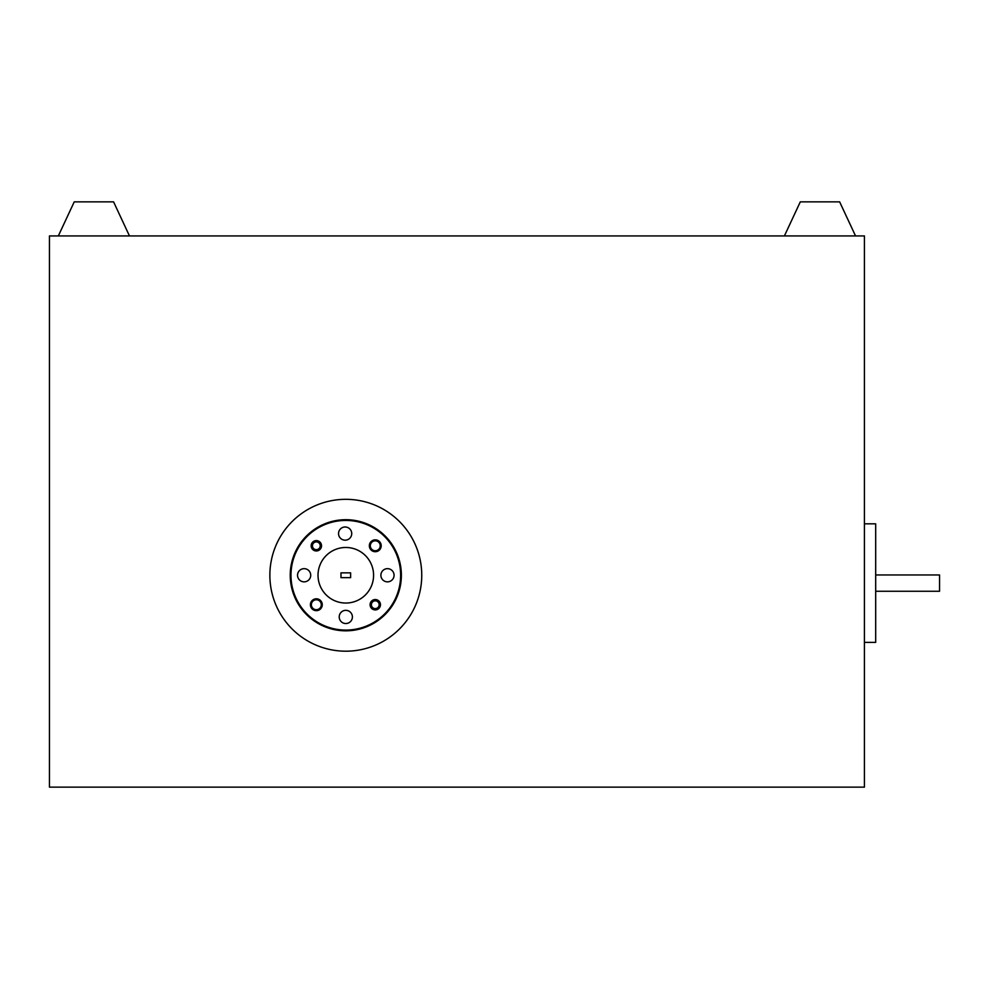 <?xml version="1.0" encoding="UTF-8"?>
<svg xmlns="http://www.w3.org/2000/svg" width="989" height="989" viewBox="0 0 989 989"><rect width="100%" height="100%" fill="white"/><g stroke="black" fill="none" stroke-linecap="round" stroke-linejoin="round"><path stroke-width="1.48" d="M312.45 545.792A3.894 3.894 0 0 0 316.332 549.674A3.894 3.894 0 0 0 320.226 545.792A3.894 3.894 0 0 0 316.332 541.898A3.894 3.894 0 0 0 312.45 545.792M316.332 550.416A4.636 4.636 0 0 1 311.708 545.792A4.636 4.636 0 0 1 316.332 541.156A4.636 4.636 0 0 1 320.968 545.792A4.636 4.636 0 0 1 316.332 550.416M371.382 604.724A3.894 3.894 0 0 0 375.276 608.618A3.894 3.894 0 0 0 379.158 604.724A3.894 3.894 0 0 0 375.276 600.83A3.894 3.894 0 0 0 371.382 604.724M375.276 609.36A4.636 4.636 0 0 1 370.64 604.724A4.636 4.636 0 0 1 375.276 600.1A4.636 4.636 0 0 1 379.9 604.724A4.636 4.636 0 0 1 375.276 609.36M322.266 604.724A5.922 5.922 0 0 0 316.332 598.802A5.922 5.922 0 0 0 310.41 604.724A5.922 5.922 0 0 0 316.332 610.658A5.922 5.922 0 0 0 322.266 604.724M321.301 604.724A4.97 4.97 0 0 0 316.332 599.767A4.97 4.97 0 0 0 311.374 604.724A4.97 4.97 0 0 0 316.332 609.694A4.97 4.97 0 0 0 321.301 604.724M381.198 545.792A5.922 5.922 0 0 0 375.276 539.858A5.922 5.922 0 0 0 369.342 545.792A5.922 5.922 0 0 0 375.276 551.714A5.922 5.922 0 0 0 381.198 545.792M380.233 545.792A4.97 4.97 0 0 0 375.276 540.822A4.97 4.97 0 0 0 370.306 545.792A4.97 4.97 0 0 0 375.276 550.749A4.97 4.97 0 0 0 380.233 545.792M380.456 604.724A5.192 5.192 0 0 0 375.276 599.544A5.192 5.192 0 0 0 370.084 604.724A5.192 5.192 0 0 0 375.276 609.916A5.192 5.192 0 0 0 380.456 604.724M321.524 545.792A5.192 5.192 0 0 0 316.332 540.6A5.192 5.192 0 0 0 311.152 545.792A5.192 5.192 0 0 0 316.332 550.972A5.192 5.192 0 0 0 321.524 545.792M352.393 616.926A6.589 6.589 0 0 0 345.804 610.337A6.589 6.589 0 0 0 339.215 616.926A6.589 6.589 0 0 0 345.804 623.527A6.589 6.589 0 0 0 352.393 616.926M310.719 575.252A6.589 6.589 0 0 0 304.13 568.663A6.589 6.589 0 0 0 297.541 575.252A6.589 6.589 0 0 0 304.13 581.853A6.589 6.589 0 0 0 310.719 575.252M351.725 533.59A6.589 6.589 0 0 0 345.136 526.989A6.589 6.589 0 0 0 338.547 533.59A6.589 6.589 0 0 0 345.136 540.179A6.589 6.589 0 0 0 351.725 533.59M394.067 575.252A6.589 6.589 0 0 0 387.478 568.663A6.589 6.589 0 0 0 380.889 575.252A6.589 6.589 0 0 0 387.478 581.853A6.589 6.589 0 0 0 394.067 575.252M290.976 575.252A54.828 54.828 0 0 0 345.804 630.08A54.828 54.828 0 0 0 400.632 575.252A54.828 54.828 0 0 0 345.804 520.437A54.828 54.828 0 0 0 290.976 575.252M401.373 575.252A55.569 55.569 0 0 1 345.804 630.821A55.569 55.569 0 0 1 290.234 575.252A55.569 55.569 0 0 1 345.804 519.695A55.569 55.569 0 0 1 401.373 575.252M373.582 575.252A27.779 27.779 0 0 1 345.804 603.043A27.779 27.779 0 0 1 318.025 575.252A27.779 27.779 0 0 1 345.804 547.473A27.779 27.779 0 0 1 373.582 575.252M421.747 575.252A75.943 75.943 0 0 1 345.804 651.195A75.943 75.943 0 0 1 269.861 575.252A75.943 75.943 0 0 1 345.804 499.321A75.943 75.943 0 0 1 421.747 575.252M864.423 523.836L875.685 523.836L875.685 642.38L864.423 642.38M864.423 787.145L864.423 235.926L49.45 235.926L49.45 787.145L864.423 787.145M340.982 572.854L350.625 572.854L350.625 577.663L340.982 577.663L340.982 572.854M855.534 235.926L839.636 201.855L800.299 201.855L784.413 235.926M129.46 235.926L113.574 201.855L74.237 201.855L58.339 235.926M875.685 574.955L939.55 574.955L939.55 591.261L875.685 591.261"/></g></svg>
